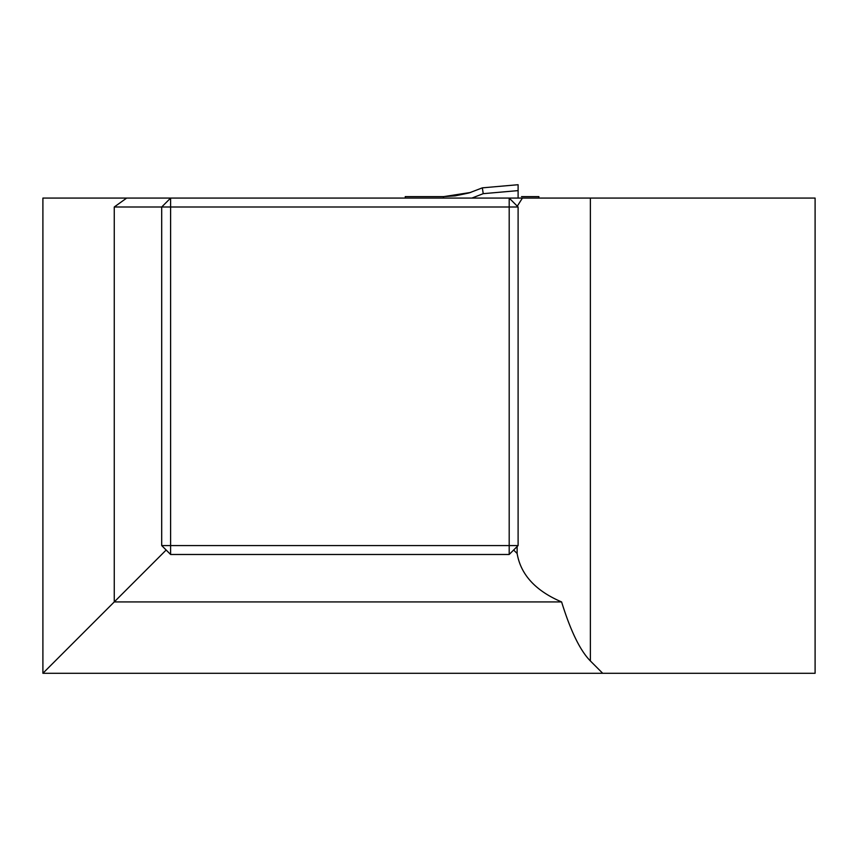 <?xml version="1.0" encoding="UTF-8"?>
<svg xmlns="http://www.w3.org/2000/svg" width="858" height="858" viewBox="0 0 858 858"><rect width="100%" height="100%" fill="white"/><g stroke="black" fill="none" stroke-linecap="round" stroke-linejoin="round"><path stroke-width="1.29" d="M42.9 673.283L42.9 198.08L815.1 198.08L815.1 673.283L42.9 673.283L114.253 601.93L114.253 206.993L126.662 198.08M602.691 673.283L590.379 660.96C580.19 650.654 570.591 630.973 561.604 601.93L114.253 601.93L166.152 550.032M518.103 206.993L509.191 198.08L509.191 206.993L518.103 206.993L518.103 545.57L509.191 554.482L170.613 554.482L170.613 545.57L509.191 545.57L509.191 206.993L170.613 206.993L170.613 545.57L161.701 545.57L161.701 206.993L114.253 206.993M561.604 601.93C535.585 590.83 520.752 574.688 517.127 553.507L513.642 550.032M517.127 553.507L517.127 546.546M161.701 545.57L170.613 554.482M509.191 554.482L509.191 545.57L518.103 545.57M170.613 206.993L161.701 206.993L170.613 198.08L170.613 206.993M522.415 198.08L517.288 206.188M518.103 198.08L518.103 184.717L482.357 187.848L469.09 192.943L455.19 195.871L443.854 196.6L470.774 192.439L443.854 196.6L405.244 196.6L405.244 198.08M538.888 198.08L538.888 196.6L521.525 196.6M518.103 184.717L482.346 187.848L483.215 193.672L518.103 190.615M590.379 660.96L590.379 198.08M443.371 198.08A5.942 0.719 -90 0 1 443.854 196.6M471.879 198.08L483.215 193.672"/></g></svg>
